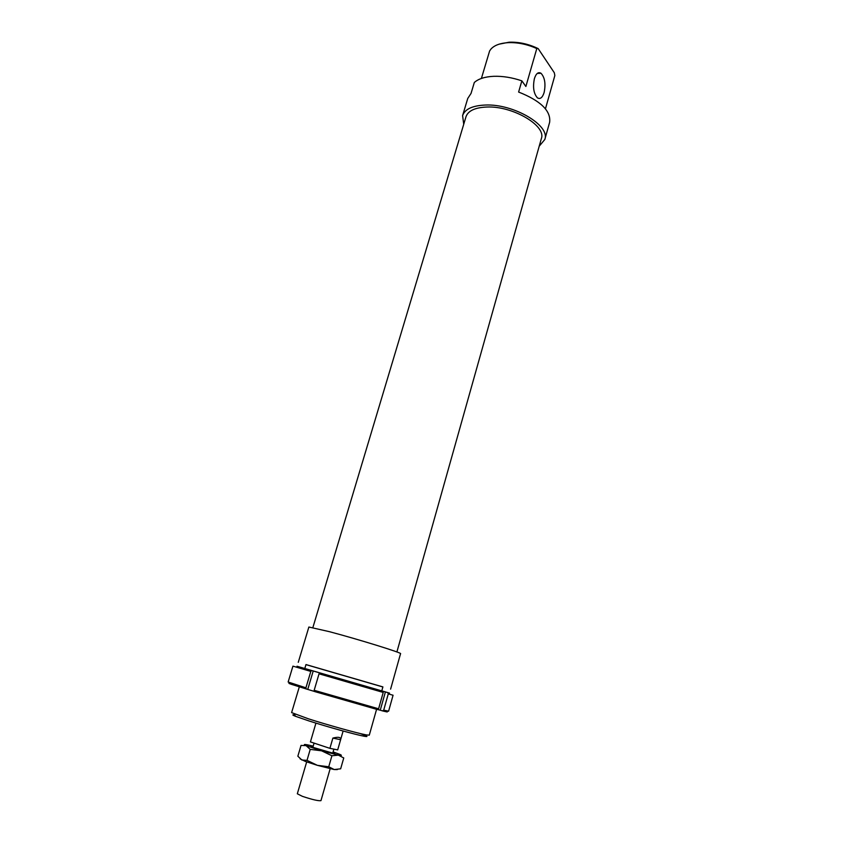 <?xml version="1.0" encoding="UTF-8"?>
<svg xmlns="http://www.w3.org/2000/svg" width="843" height="843" viewBox="0 0 843 843"><rect width="100%" height="100%" fill="white"/><g stroke="black" fill="none" stroke-linecap="round" stroke-linejoin="round"><path stroke-width="1.26" d="M330.15 768.721L320.962 800.65C318.443 801.061 312.247 799.617 302.374 796.329L297.326 793.79L306.673 761.903M329.908 748.352L332.869 738.099C338.422 736.656 340.994 737.193 340.614 739.722L337.695 749.88L329.908 748.352L310.435 741.903M343.122 731.018L337.695 749.88M332.869 738.099L340.614 739.722M304.797 668.52L305.977 664.558L382.901 686.908L381.774 690.881L297.021 666.244L313.217 670.996L307.748 689.416L314.407 691.429M381.784 690.849L389.561 693.125L387.717 692.619L388.275 693.884L393.07 695.233L388.602 711.207L383.713 710.133L382.574 710.902L383.986 711.25C388.655 712.388 388.433 712.103 383.312 710.407M388.275 693.884L383.713 710.133M382.659 691.165L319.908 672.946L319.044 673.81L383.217 692.43L382.659 691.165L380.33 690.48L387.717 692.619M385.399 691.945L380.256 710.196L382.574 710.902M319.044 673.81L314.165 690.301L314.428 691.492L377.464 709.564L378.602 708.794L314.165 690.301M383.217 692.43L378.602 708.794M313.217 670.996L319.908 672.946M310.804 671.407L305.914 687.814L288.148 682.019L292.932 666.139L310.804 671.407L311.668 670.543M377.569 709.5L380.256 710.196M291.678 683.842C287.769 682.904 287.885 683.136 292.015 684.537L307.748 689.416M306.188 688.994L305.914 687.814M313.196 746.139L307.632 744.875C303.859 744.158 303.354 744.422 306.104 745.644L321.583 750.807L310.224 749.374L306.104 745.644L301.035 745.412L297.853 756.213L301.878 760.017L307.01 760.365L317.358 765.328L305.408 761.44L300.129 758.879M337.305 769.596L334.239 769.554L340.646 768.816L343.754 757.962L338.38 755.128C342.016 755.781 342.353 755.476 339.402 754.211L333.09 751.914M332.932 752.451C334.998 753.273 335.356 753.61 334.018 753.473L311.583 746.951C310.382 746.35 310.867 746.255 313.038 746.666M334.239 769.554L317.358 765.328L328.749 766.772L334.239 769.554M338.38 755.128L331.921 755.76L321.583 750.807L338.38 755.128M328.749 766.772L331.921 755.76M307.01 760.365L310.224 749.374M382.88 686.971L305.956 664.621M390.604 689.142L400.551 653.673C402.775 653.104 358.349 639.321 329.328 631.649L308.875 627.034L298.274 662.324M396.895 651.966L541.343 138.621C546.559 125.807 512.797 105.775 486.843 107.029C475.052 107.535 468.107 110.77 465.989 116.724L312.879 627.561M544.125 92.53C545.864 83.91 544.831 77.493 541.027 73.278C538.298 71.708 536.095 73.467 534.409 78.589C532.66 87.229 533.672 93.647 537.434 97.851C540.215 99.474 542.439 97.704 544.125 92.53M539.204 146.208L544.81 139.495C550.511 125.544 513.629 103.636 485.294 105.038C472.459 105.607 464.893 109.126 462.596 115.607L463.724 124.279M544.81 139.495L549.647 122.246C551.016 110.876 540.679 100.812 518.614 92.045L521.859 80.844C512.144 77.545 502.786 76.028 493.798 76.302C484.946 76.713 478.455 78.778 474.314 82.498L471.037 93.436L467.749 98.452L462.596 115.607M376.579 709.321L369.287 735.159L366.21 734.885C357.843 733.368 327.579 724.969 308.39 718.805L291.615 712.598L299.307 686.876M294.839 714.99C291.984 714.537 292.184 714.969 295.461 716.287L308.865 720.902C327.179 726.792 356.02 734.79 364.06 736.224C368.939 737.077 367.664 736.192 360.224 733.547M521.859 80.844L525.874 86.471L536.801 48.546L538.192 48.62L554.315 72.751L554.852 75.501L545.453 108.81M481.395 78.452L489.625 50.928L491.079 48.915C494.514 45.259 500.152 43.172 507.981 42.656C517.549 42.276 527.16 44.236 536.801 48.546M538.192 48.62C528.582 43.984 518.866 41.844 509.056 42.213L499.161 44.163M333.891 749.132L332.711 753.252M315.935 723.115L310.414 741.935M313.954 743.537L312.806 747.467M383.986 711.25L385.188 710.512M292.015 684.537L291.404 683.262M305.408 761.44L304.818 760.618M537.297 73.425L541.027 73.278M295.461 716.287L294.355 714.01M364.06 736.224L366.21 734.885"/></g></svg>
